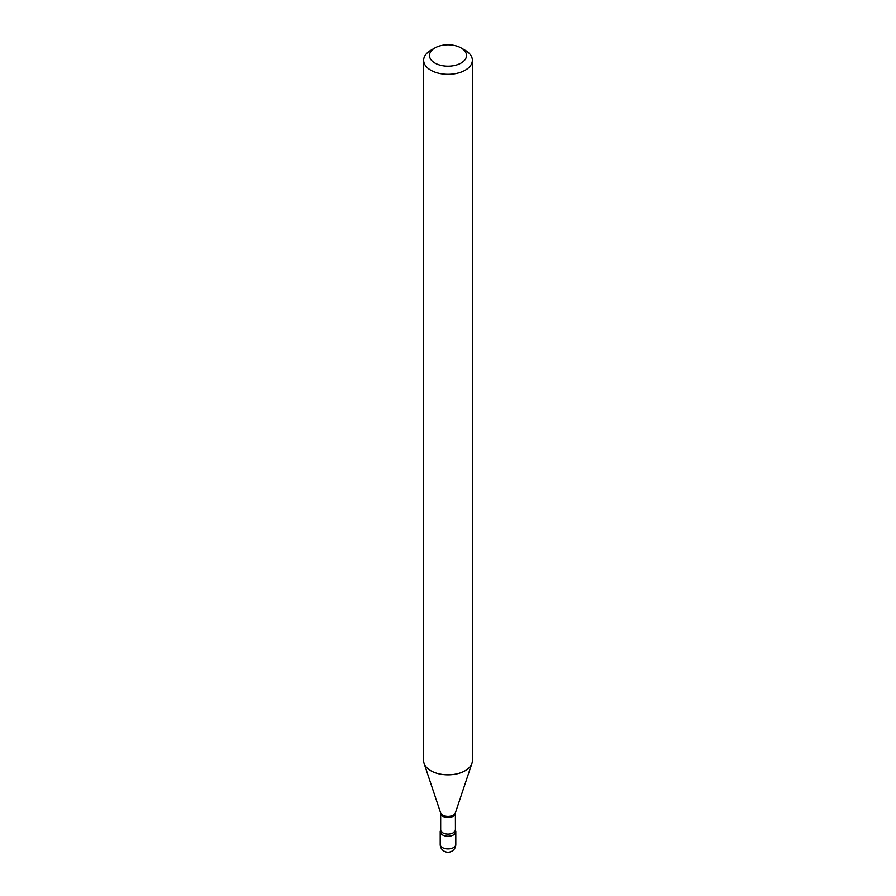 <?xml version="1.0" encoding="UTF-8"?>
<svg xmlns="http://www.w3.org/2000/svg" width="896" height="896" viewBox="0 0 896 896"><rect width="100%" height="100%" fill="white"/><g stroke="black" fill="none" stroke-linecap="round" stroke-linejoin="round"><path stroke-width="1.34" d="M440.698 830.166A7.795 4.502 0 0 0 440.205 831.723A7.795 4.502 0 0 0 442.49 834.904A7.795 4.502 0 0 0 450.979 835.878A7.795 4.502 0 0 0 455.795 831.723A7.795 4.502 0 0 0 455.302 830.166M455.325 829.853A7.325 4.234 0 0 1 453.174 832.843A7.325 4.234 0 0 1 445.2 833.762A7.325 4.234 0 0 1 440.675 829.853L440.574 830.368A7.795 4.502 0 0 0 443.957 835.576A7.795 4.502 0 0 0 453.51 834.904A7.795 4.502 0 0 0 455.426 830.368L455.392 812.851L471.912 763.414A24.349 14.056 0 0 0 472.349 760.749L472.349 60.256A24.349 14.056 0 0 0 465.214 50.31L461.082 47.925A18.502 10.685 0 0 0 434.918 47.925L434.918 47.925A18.502 10.685 0 0 0 434.918 63.045A18.502 10.685 0 0 0 461.082 63.045A18.502 10.685 0 0 0 461.082 47.925M430.786 50.31L434.918 47.925L430.786 50.31A24.349 14.056 0 0 0 423.651 60.256A24.349 14.056 0 0 0 438.682 73.248A24.349 14.056 0 0 0 465.214 70.202A24.349 14.056 0 0 0 472.349 60.256M423.651 60.256L423.651 760.749A24.349 14.056 0 0 0 424.088 763.414A24.349 14.056 0 0 0 440.866 774.2A24.349 14.056 0 0 0 465.214 770.694A24.349 14.056 0 0 0 471.912 763.414M455.795 844.446A7.795 7.795 0 0 1 451.898 851.2A7.795 7.795 0 0 1 440.205 844.446A7.795 4.502 0 0 0 442.49 847.627A7.795 4.502 0 0 0 453.51 847.627A7.795 4.502 0 0 0 455.795 844.446L455.795 831.723M440.675 829.853L440.675 813.266A7.325 4.234 0 0 0 445.2 817.174A7.325 4.234 0 0 0 453.174 816.256A7.325 4.234 0 0 0 455.325 813.266M440.675 813.266L440.608 812.851A7.526 4.346 0 0 0 445.794 816.189A7.526 4.346 0 0 0 453.32 815.102A7.526 4.346 0 0 0 455.392 812.851M440.205 844.446L440.205 831.723M440.608 812.851L424.088 763.414"/></g></svg>
